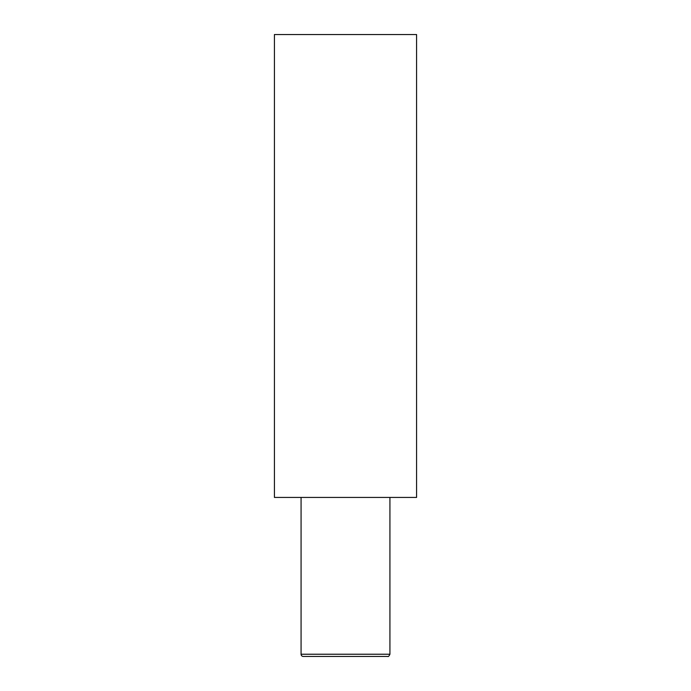 <?xml version="1.0" encoding="UTF-8"?>
<svg xmlns="http://www.w3.org/2000/svg" width="691" height="691" viewBox="0 0 691 691"><rect width="100%" height="100%" fill="white"/><g stroke="black" fill="none" stroke-linecap="round" stroke-linejoin="round"><path stroke-width="1.04" d="M301.077 654.23A2.22 2.22 0 0 0 303.297 656.45L387.703 656.45C388.29 656.873 389.033 656.13 389.923 654.23L301.077 654.23L301.077 497.425M274.422 497.425L274.422 34.55L416.578 34.55L416.578 497.425L274.422 497.425M389.923 497.425L389.923 654.23"/></g></svg>
